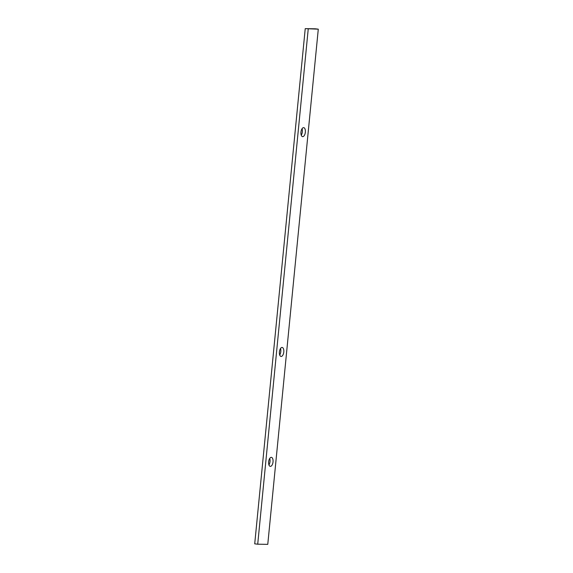 <?xml version="1.0" encoding="UTF-8"?>
<svg xmlns="http://www.w3.org/2000/svg" width="573" height="573" viewBox="0 0 573 573"><rect width="100%" height="100%" fill="white"/><g stroke="black" fill="none" stroke-linecap="round" stroke-linejoin="round"><path stroke-width="0.86" d="M315.286 28.8L318.287 29.166L267.77 544.35L257.714 544.2L254.713 543.834L305.23 28.65L315.286 28.8M305.23 28.65L318.287 29.166M308.231 29.022L257.714 544.2M302.057 128.717A4.534 2.185 -83 0 1 301.255 135.199M280.505 348.52A4.534 2.185 -83 0 1 279.703 355.009M269.74 458.429A4.534 2.185 -83 0 1 268.938 464.911M303.597 127.636A4.534 2.185 -83 0 1 303.711 127.643A4.534 2.185 -83 0 1 305.323 132.413A4.534 2.185 -83 0 1 302.601 136.639A4.534 2.185 -83 0 1 300.975 131.991A4.534 2.185 -83 0 1 303.597 127.636M282.045 347.446A4.534 2.185 -83 0 1 282.16 347.453A4.534 2.185 -83 0 1 283.771 352.216A4.534 2.185 -83 0 1 281.049 356.449A4.534 2.185 -83 0 1 279.423 351.801A4.534 2.185 -83 0 1 282.045 347.446M271.28 457.347A4.534 2.185 -83 0 1 271.394 457.354A4.534 2.185 -83 0 1 273.006 462.125A4.534 2.185 -83 0 1 270.284 466.358A4.534 2.185 -83 0 1 268.658 461.709A4.534 2.185 -83 0 1 271.28 457.347"/></g></svg>

